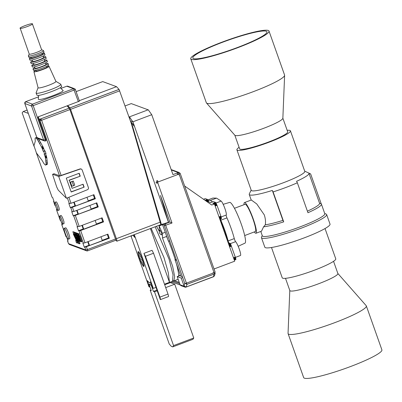 <?xml version="1.0" encoding="UTF-8"?>
<svg xmlns="http://www.w3.org/2000/svg" width="402" height="402" viewBox="0 0 402 402"><rect width="100%" height="100%" fill="white"/><g stroke="black" fill="none" stroke-linecap="round" stroke-linejoin="round"><path stroke-width="0.6" d="M289.797 290.465L288.048 333.348A41.501 5.306 -19.5 0 0 288.088 333.62L303.656 377.578A41.501 5.306 -19.5 0 0 304.53 378.227A41.501 5.306 -19.5 0 0 347.891 367.523A41.501 5.306 -19.5 0 0 381.9 349.871L366.333 305.912A41.501 5.306 -19.5 0 0 366.192 305.676L337.846 273.45M288.088 333.62A41.501 5.306 -19.5 0 0 288.963 334.268A41.501 5.306 -19.5 0 0 332.323 323.565A41.501 5.306 -19.5 0 0 366.333 305.912M285.5 278.335L289.827 290.54A25.487 3.256 -19.5 0 0 290.365 290.942A25.487 3.256 -19.5 0 0 316.987 284.365A25.487 3.256 -19.5 0 0 337.871 273.526L333.549 261.32M325.032 228.542L335.76 258.838A28.396 3.628 160.5 0 1 317.158 269.139A28.396 3.628 160.5 0 1 286.495 278.224A28.396 3.628 160.5 0 1 282.224 277.797L271.496 247.496M326.65 214.562L330.022 224.095A34.587 4.422 160.5 0 1 307.369 236.647A34.587 4.422 160.5 0 1 270.018 247.712A34.587 4.422 160.5 0 1 264.817 247.185L261.441 237.657A34.587 4.422 -19.5 0 0 300.46 228.477A34.587 4.422 -19.5 0 0 326.65 214.562A34.587 4.422 -19.5 0 0 326.188 214.125L324.7 213.432M219.984 219.256A21.844 3.291 69.4 0 1 224.562 230.592A21.844 3.291 69.4 0 1 228.095 242.557M212.598 201.869L210.362 200.437L216.522 198.121L221.14 201.085A7.502 1.131 69.4 0 1 224.914 208.558A7.502 1.131 69.4 0 1 226.205 215.04A2.186 0.332 -110.6 0 0 226.577 216.929A2.186 0.332 -110.6 0 0 226.959 217.889A24.03 3.623 69.4 0 1 234.291 238.592A2.186 0.332 -110.6 0 0 234.577 239.517A2.186 0.332 -110.6 0 0 235.627 241.657A7.502 1.131 69.4 0 1 239.23 248.994A7.502 1.131 69.4 0 1 240.481 255.496L235.456 257.391M228.808 242.813A2.186 0.332 69.4 0 1 228.421 241.833A2.186 0.332 69.4 0 1 228.135 240.914A24.03 3.623 -110.6 0 0 220.804 220.206A2.186 0.332 69.4 0 1 220.422 219.246A2.186 0.332 69.4 0 1 220.376 219.11M223.185 204.327L229.653 202.402A21.768 3.281 69.4 0 1 241.326 224.276A21.768 3.281 69.4 0 1 244.989 243.145L238.175 246.275M234.446 208.306L245.094 204.296A14.552 2.196 69.4 0 1 252.923 218.914A14.552 2.196 69.4 0 1 255.35 231.537L244.697 235.547M287.159 130.318A28.396 3.628 160.5 0 1 290.44 130.856A28.396 3.628 160.5 0 1 268.938 142.278A28.396 3.628 160.5 0 1 236.904 149.815A28.396 3.628 160.5 0 1 239.115 147.333M236.904 149.815L251.245 190.322A28.396 3.628 -19.5 0 0 283.279 182.784A28.396 3.628 -19.5 0 0 304.781 171.363L290.44 130.856M251.17 190.096L249.315 193.895A31.673 4.05 -19.5 0 0 249.24 194.478A31.673 4.05 -19.5 0 0 272.32 190.437L282.928 220.391A31.673 4.05 160.5 0 1 265.29 224.818L263.586 226.823L261.511 231.175L255.994 233.25A16.381 2.467 69.4 0 1 254.285 231.939M307.399 211.166A31.673 4.05 -19.5 0 0 319.565 203.281L308.957 173.332A31.673 4.05 -19.5 0 1 296.57 181.312L297.349 182.779A33.13 4.236 -19.5 0 1 285.727 187.528A33.13 4.236 -19.5 0 1 273.099 191.91L272.32 190.437M244.034 204.693A16.381 2.467 69.4 0 1 244.451 202.583L251.32 200L256.752 203.96L264.29 214.884C265.456 218.537 265.792 221.844 265.29 224.818M244.451 202.583A16.381 2.467 69.4 0 1 253.26 219.04A16.381 2.467 69.4 0 1 255.994 233.25M260.787 231.446L262.335 235.808A33.13 4.236 -19.5 0 0 299.706 227.014A33.13 4.236 -19.5 0 0 324.791 213.688L321.419 204.161A33.13 4.236 -19.5 0 0 321.263 203.925L310.656 173.971A33.13 4.236 -19.5 0 0 310.369 173.785L304.706 171.141M273.099 191.91L283.706 221.864A33.13 4.236 160.5 0 1 263.586 226.823M262.24 235.547L261.526 237.019A34.587 4.422 -19.5 0 0 261.441 237.657M269.008 31.075L284.576 75.033A41.501 5.306 160.5 0 1 284.616 75.305L282.862 118.278A25.487 3.256 160.5 0 1 274.576 123.746A25.487 3.256 160.5 0 1 249.898 132.921A25.487 3.256 160.5 0 1 234.879 135.268L206.472 102.977A41.501 5.306 160.5 0 1 206.326 102.741L190.764 58.782A41.501 5.306 160.5 0 1 204.216 49.607A41.501 5.306 160.5 0 1 245.331 34.391A41.501 5.306 160.5 0 1 269.008 31.075A41.501 5.306 160.5 0 1 255.556 40.25A41.501 5.306 160.5 0 1 214.442 55.466A41.501 5.306 160.5 0 1 190.764 58.782M282.862 118.188L287.696 131.831A25.487 3.256 160.5 0 1 279.435 137.464A25.487 3.256 160.5 0 1 254.19 146.805A25.487 3.256 160.5 0 1 239.647 148.846L234.818 135.203M284.616 75.305A41.501 5.306 160.5 0 1 271.124 84.209A41.501 5.306 160.5 0 1 230.934 99.153A41.501 5.306 160.5 0 1 206.472 102.977M205.568 49.361A39.321 5.025 160.5 0 1 244.516 34.944A39.321 5.025 160.5 0 1 266.948 31.803A39.321 5.025 160.5 0 1 254.205 40.496A39.321 5.025 160.5 0 1 215.251 54.908A39.321 5.025 160.5 0 1 192.819 58.054A39.321 5.025 160.5 0 1 205.568 49.361M210.362 200.437L208.105 200.397M216.522 198.121L212.924 198.055A7.502 1.131 -110.6 0 0 212.859 198.065A7.502 1.131 -110.6 0 0 212.799 198.101M308.957 173.332A31.673 4.05 -19.5 0 0 308.821 173.121L310.656 173.971M282.928 220.391L283.706 221.864M321.419 204.161A33.13 4.236 -19.5 0 1 307.957 212.733L297.349 182.779M319.424 203.07L321.263 203.925M160.835 222.879L160.328 222.693L160.86 222.889L131.243 122.339M160.951 222.864L131.409 122.288M131.419 122.329L134.092 126.082L132.886 121.806L151.75 114.706L148.248 109.776L129.384 116.876L129.7 118.012M168.564 222.557L132.886 121.806L129.384 116.876M131.263 103.6L125.092 105.927L131.263 103.6L148.132 109.821M129.776 117.987L129.419 116.972L128.941 116.801M182.679 277.551L181.247 278.094L177.192 276.601L179.89 275.586L178.714 275.154L180.699 275.883M165.735 223.607L165.147 223.351L162.468 224.411L168.257 240.753L169.875 241.351L164.091 225.009L162.468 224.411M160.669 223.984L161.333 224.231M159.966 219.502L159.378 217.507M177.488 174.453A1.457 1.427 -69.8 0 1 179.342 172.579L180.212 173.458L177.488 174.453M179.317 175.307L178.352 172.584L172.966 174.609L151.75 114.706L132.886 121.806L130.389 120.886M157.785 180.694L156.795 180.699L156.775 183.423M180.789 276.149L182.413 276.747L176.629 260.411L175.006 259.813L180.789 276.149M176.232 259.35L175.006 259.813M180.181 284.983L172.734 282.239A1.457 1.427 -69.8 0 1 171.212 281.887M212.442 273.159L215.14 272.144M74.244 233.813L73.526 233.954C73.169 233.361 73.159 233.522 73.496 234.446L75.913 239.577L74.546 234.833L74.109 234.17L74.405 235.17L73.958 235.004L73.526 233.954C73.169 233.361 73.159 233.522 73.496 234.446M75.883 239.888L76.089 239.512M74.973 233.899L74.757 233.617L74.109 234.17M74.355 235.969L75.37 238.446L74.677 236.09L74.355 235.969M74.199 233.703C73.842 233.105 73.832 233.271 74.169 234.19M73.958 235.004L74.315 234.868M78.013 242.838L77.34 243.094L76.692 240.758L75.762 240.597L76.385 242.743L77.34 243.094L78.013 242.838L77.882 242.27M77.496 240.949L77.365 240.502L76.405 240.16M76.692 240.758L77.365 240.502M78.712 234.487L79.294 233.984L73.305 231.778L72.631 232.029L78.712 234.487L79.294 233.984L79.39 234.255L78.717 234.512L72.631 232.029L78.717 234.512M76.264 234.858L77.42 237.733C78.038 240.069 78.47 241.14 78.717 240.939L79.174 241.099L79.053 240.476L77.35 235.662L76.948 234.914L77.47 237.26L76.264 234.858M77.812 238.265L78.636 239.984L77.812 238.265M77.209 234.818L76.948 234.426L76.274 234.678M77.797 234.884L76.948 234.914M79.109 241.326L78.028 240.748L77.355 241.004L78.425 243.491L79.37 243.843L80.043 243.587L79.109 241.326L78.435 241.582L77.355 241.004M79.37 243.843L78.435 241.582M79.918 239.28L80.666 240.677L79.918 239.28M81.224 241.838L81.887 241.597L81.767 240.964L80.068 236.165L79.686 235.431L78.511 235.497C78.345 236.029 78.691 237.115 79.541 238.748L80.696 241.667L81.199 241.848L79.39 236.416L78.49 235.502L79.144 235.26M81.199 241.848L81.887 241.597M78.973 236.607L79.827 238.306L78.973 236.607M76.269 237.009L77.556 239.557L77.094 239.391L77.491 240.476L78.094 240.703L76.259 235.255L75.877 234.522L75.29 234.306L75.697 235.431L76.149 235.597L76.707 237.17L76.259 237.009M76.722 234.512L75.973 234.054L75.29 234.306L75.973 234.054M77.104 239.833L76.43 240.089L75.144 235.572L76.913 239.919C77.279 240.522 77.3 240.381 76.978 239.507L74.606 234.059L75.963 239.135C76.259 239.999 76.4 240.195 76.385 239.723L76.777 239.577M75.611 234.336L75.28 233.803L75.29 234.22L75.28 233.803L74.606 234.059L74.616 234.477M76.913 239.919C77.279 240.522 77.3 240.381 76.978 239.507L77.078 239.471M76.259 235.904L76.129 235.587M77.732 236.185L78.189 236.351L78.742 237.924L78.295 237.763L79.591 240.316L79.129 240.15L79.526 241.235L80.144 241.456L78.295 236.009L77.913 235.276L77.325 235.064L77.732 236.185M78.812 235.376L78.013 234.808L77.325 235.064L78.013 234.808M171.327 169.991L178.322 172.584M28.291 113.379L23.246 111.52L22.14 112.867L22.824 114.681M59.757 215.949C60.335 216.371 61.089 217.834 62.014 220.331C62.843 222.793 63.059 224.06 62.652 224.12C62.074 223.693 61.32 222.236 60.395 219.733C59.561 217.271 59.35 216.01 59.757 215.949L61.104 215.442C62.034 216.371 62.988 218.497 63.978 221.829L63.998 223.612M62.652 224.12L64.079 223.618M73.3 231.773L79.294 233.984L78.621 234.24L72.626 232.029L73.3 231.773M64.365 228.301C65.642 228.482 69.737 240.044 68.224 239.195C66.948 239.014 62.853 227.452 64.365 228.301L65.712 227.793C66.752 227.969 69.958 236.195 69.853 238.2L69.571 238.687M54.938 202.337C55.516 202.759 56.265 204.221 57.195 206.718C58.024 209.181 58.235 210.442 57.828 210.502C57.25 210.08 56.501 208.618 55.571 206.12C54.742 203.658 54.531 202.397 54.938 202.337L56.285 201.829L56.973 202.673C58.813 206.457 59.546 208.899 59.174 209.995M59.27 210L57.828 210.502M45.496 153.458L46.717 157.202L47.421 163.714L47.215 164.438L45.441 165.096L43.989 163.664L41.954 160.177L36.426 152.946L33.949 145.72L35.27 141.308L35.074 138.499L35.326 137.896L37.15 137.368M38.421 138.7L43.069 146.906L44.532 150.735L45.074 150.936L46.034 153.659L44.687 154.167L43.723 151.443L45.074 150.936M36.301 152.695L52.109 197.327L52.647 197.528L54.094 201.613L53.531 201.392L53.918 201.111M54.984 205.447L55.541 205.698M56.511 208.432L56.989 209.779L56.421 209.563L56.808 209.281M60.285 220.422L60.843 220.673M61.33 222.05L62.29 224.758L61.727 224.537L62.114 224.256M61.752 224.557L66.089 236.813L66.631 237.009L68.074 241.094L67.511 240.873L67.898 240.592M102.208 240.321L108.535 237.939L109.344 238.24L84.822 247.27L84.279 247.069L82.832 242.984L83.375 243.185L84.993 242.778L80.651 230.522L103.555 221.899L102.746 221.602L96.425 223.984M83.375 243.185L79.033 230.929L78.496 230.733L77.048 226.648L79.204 226.437L102.113 217.819L103.555 221.899M73.732 215.954L73.189 215.753L71.747 211.668L73.903 211.462L96.807 202.839L98.254 206.924L73.732 215.954L77.586 226.844M88.229 200.839L94.55 198.457L95.359 198.754L70.837 207.784L70.3 207.588L68.853 203.502L71.008 203.291L68.893 197.312M54.064 173.759L52.717 174.267L58.692 176.468L80.41 168.991L81.4 169.091L82.103 169.8L88.5 187.855L88.4 188.865L87.706 189.598L66.415 198.281L58.265 190.151L56.752 187.081L52.561 174.428L54.064 173.759L59.501 175.764L39.557 119.309L38.346 118.017L45.923 139.414L46.165 140.675L45.461 140.926A1.457 1.427 -69.8 0 1 43.632 140.072L31.577 106.038L24.808 103.495M68.481 243.567L69.345 244.476L86.626 250.848A1.457 1.427 -69.8 0 0 87.616 250.843L115.942 240.195L116.856 241.205L160.584 224.723C160.855 224.683 160.715 223.839 160.157 222.195L131.318 123.504L119.052 89.39L116.515 86.676L102.741 81.601L76.119 91.621M168.297 221.798L168.453 222.326L161.433 224.497L159.604 219.522M129.404 118.103L130.258 117.836M165.167 223.824L164.247 224.914L164.333 225.693L172.011 223.004L157.549 182.156L179.106 174.046L214.06 272.752L186.438 283.149L165.167 223.824L167.89 222.808L167.438 222.643M176.443 263.873A32.039 4.829 -110.6 0 1 178.714 275.154A32.039 4.829 69.4 0 1 178.764 276.008M178.126 279.239A32.039 4.829 69.4 0 1 177.905 279.37L173.865 280.892L173.061 280.812M174.433 280.676L179.267 282.46M167.594 238.883A32.039 4.829 -110.6 0 0 166.539 236.482L162.498 238.004L172.624 266.219L174.664 276.571L173.865 280.892M175.247 259.722A32.039 4.829 -110.6 0 0 168.413 240.808M160.865 225.306A32.039 4.829 -110.6 0 0 160.539 224.763M166.539 236.482L166.534 235.884M177.192 276.601L180.086 284.767L180.93 285.626L184.98 287.118A1.457 1.427 110.2 0 0 185.965 287.118L186.031 287.068M184.649 283.119L184.136 286.259L181.247 278.094M215.13 272.079L214.944 271.556M155.931 182.563L158.624 181.553M184.734 283.355L187.046 284.269L213.909 274.159L213.547 276.601L214.552 275.601L215.201 273.008L213.909 274.159L214.336 273.968L214.06 272.752M171.337 223.256L171.061 222.562L169.915 222.05L168.533 222.567L160.504 195.483L169.915 222.05M166.544 223.316L165.956 223.1M179.679 283.611L172.885 281.109M156.499 226.286L159.373 231.457M162.559 224.668L159.127 225.959L159.423 231.245M165.252 232.276L162.443 233.336L159.127 225.959M162.498 238.004L162.443 233.336M184.659 186.02L211.748 205.025L214.447 204.01L234.693 261.194L214.035 268.973M184.096 286.134L186.186 286.998M213.678 276.561L186.146 287.018L187.046 284.269L186.714 284.365L186.438 283.149L184.825 283.556M161.348 232.698L161.735 234.889C159.378 233.989 158.785 232.421 159.966 230.185L161.348 232.698M214.447 204.01L212.824 203.417L215.517 202.402L213.356 201.603L210.663 202.618L205.718 200.794L207.879 199.985L207.417 199.412L205.256 198.618L203.538 199.266M205.03 200.312L207.417 199.412M233.994 259.215L235.788 258.536L235.853 259.571L234.321 260.144M235.788 258.536L230.647 244.185L229.984 243.245L228.2 242.863M171.302 223.241L172.011 223.004M168.649 222.271L167.85 220.1M219.015 216.919L220.879 216.216L217.025 205.321L215.16 206.025M231.487 246.165L229.622 246.868M233.477 257.762L235.346 257.059M228.632 242.748L228.215 242.903M228.532 243.793L229.984 243.245M213.356 201.603L210.638 202.608M217.025 205.321L215.517 202.402M219.859 219.301L221.437 218.608L220.879 216.216M213.01 203.482L215.643 202.492M205.256 198.618L203.518 199.251M208.769 201.92L207.879 199.985M205.156 200.402L207.543 199.503M235.904 259.451L234.291 260.059M116.796 241.205C117.067 241.17 116.922 240.326 116.369 238.682L70.566 109.339L119.746 90.827M119.052 89.39L69.873 107.897L67.822 105.711M79.325 100.681L116.515 86.681L79.325 100.676M155.152 226.793L169.076 259.25L173.036 274.802L172.513 281.4L167.89 282.918M216.824 204.789L214.969 205.487M219.201 217.442L221.06 216.743M231.291 245.632L229.431 246.331M233.662 258.285L235.522 257.587M228.577 243.913L230.105 243.336M213.346 203.608L215.799 202.683M205.392 200.563L207.698 199.699M235.909 259.235L234.225 259.868M119.062 89.415L69.883 107.927L70.566 109.339M67.636 106.48L68.29 106.726L68.556 107.465M151.107 228.316L163.981 257.582L168.287 272.591L169.473 282.325L164.498 284.194M168.91 282.536L168.473 282.918M208.512 201.276L207.779 201.553M221.437 218.608L219.829 219.216M216.613 204.266L214.779 204.955M219.376 217.934L221.211 217.241M231.08 245.109L229.246 245.803M233.838 258.777L235.672 258.084M228.653 244.135L230.266 243.527M213.824 203.784L215.985 202.97M235.868 258.928L234.125 259.581M38.346 118.017L37.969 116.947L79.465 101.128L75.385 89.606M45.923 139.414L45.25 139.665L33.195 105.631L75.39 89.576L74.521 88.696L67.772 86.204A1.457 1.427 110.2 0 0 66.787 86.209L60.898 88.415L66.787 86.209L73.536 88.701A1.457 1.427 -69.8 0 1 75.365 89.556L79.465 101.128M38.296 117.962L38.682 117.424L38.451 116.766M67.973 106.842L68.29 106.726M23.246 111.52L27.115 110.068M150.438 228.567L169.227 281.636M208.296 200.789L207.01 201.271M221.442 218.392L219.758 219.025M216.397 203.774L214.603 204.452M219.527 218.371L221.326 217.693M230.859 244.622L229.065 245.295M228.763 244.446L230.446 243.813M214.422 204.005L216.186 203.337M206.316 201.015L208.08 200.352M87.666 250.828L115.907 240.195L69.893 109.59L69.199 108.153L67.149 105.962M38.743 95.304L38.26 99.073L38.497 99.374C40.883 100.812 66.637 91.118 62.752 90.244M69.697 238.693L68.224 239.195M47.421 163.714L46.069 164.222L45.868 164.946M47.386 162.448L46.039 162.956L46.069 164.222M47.119 160.689L45.773 161.192L46.039 162.956M46.783 157.604L45.436 158.112L45.773 161.192M46.717 157.202L45.371 157.71L45.436 158.112M46.597 156.705L45.25 157.212L45.371 157.71M46.431 156.137L45.084 156.644L45.25 157.212M46.23 155.529L44.883 156.036L45.084 156.644M44.687 154.167L44.15 153.966L44.883 156.036M43.723 151.443L43.185 151.242L44.532 150.735M43.798 148.67L42.451 149.177L43.185 151.242M43.567 148.047L42.22 148.554L42.451 149.177M43.321 147.454L41.974 147.961L42.22 148.554M43.069 146.906L41.723 147.413L41.974 147.961M42.828 146.439L41.481 146.946L41.723 147.413M40.753 142.715L39.406 143.223L41.481 146.946M39.667 140.655L38.321 141.162L39.406 143.223M38.677 139.037L37.331 139.544L38.321 141.162M37.235 138.147L36.481 138.429L37.331 139.544M36.828 137.489L35.803 137.876L36.481 138.429M35.326 137.896L35.803 137.876M69.199 108.153L39.557 119.309M39.959 120.57L41.602 120.243L40.914 118.831L39.959 120.57M60.039 175.96L59.501 175.764M95.359 198.754L93.912 194.674L71.008 203.291M73.757 202.261L75.013 205.809L70.3 207.588M75.013 205.809L75.556 206.01L88.355 201.191L86.973 197.287M76.651 210.427L77.908 213.98L73.189 215.753M77.908 213.98L78.445 214.181L91.249 209.362L89.862 205.452M91.123 209.005L97.445 206.628L98.254 206.924M81.953 225.406L83.209 228.954L78.496 230.733M95.168 220.432L96.55 224.336L83.752 229.155L83.209 228.954M79.033 230.929L80.651 230.522M109.344 238.24L107.897 234.155L84.993 242.778M87.736 241.743L88.998 245.295L84.279 247.069M88.998 245.295L89.535 245.491L102.334 240.677L100.952 236.768M149.936 286.857L149.524 287.013L147.258 280.621L149.454 282.842L150.72 282.435M134.268 234.652L153.303 288.41L152.765 288.209L150.499 281.817L150.328 282.581M153.303 288.41L156.001 287.395L143.946 253.355L152.031 250.315L153.534 253.235L167.996 294.083L159.916 297.123L145.449 256.28L153.534 253.235M133.856 234.808L134.781 237.421L133.931 236.281L134.323 236.13M132.655 235.26L133.931 236.281M131.369 235.743L131.539 236.225L131.67 235.632M149.524 287.013L148.981 286.817L130.952 235.899M221.407 218.08L219.658 218.738M230.647 244.185L228.904 244.838M81.4 169.091L80.139 168.895L59.813 175.88M69.209 108.183L40.914 118.831M66.415 198.281L58.692 176.468M75.556 206.01L74.169 202.105M93.294 194.905L94.55 198.457M78.445 214.181L77.063 210.271M96.184 203.075L97.445 206.628M101.49 218.05L102.746 221.602M83.752 229.155L82.365 225.251M89.535 245.491L88.154 241.587M107.274 234.391L108.535 237.939M143.408 262.39L140.78 255.315L139.137 252.31L138.127 251.572L137.987 252.491L138.63 255.652L141.258 262.727L143.67 266.511L144.047 265.551L143.408 262.39M143.946 253.355L145.449 256.28M156.001 287.395L160.338 299.646L168.423 296.606C168.694 296.565 168.554 295.721 167.996 294.083M160.338 299.646C160.604 299.601 160.463 298.756 159.916 297.123M80.088 169.111L79.817 169.011M80.41 168.991L80.139 168.895M80.747 168.951L80.475 168.85M81.083 168.986L80.812 168.885M61.305 86.159C65.109 87.063 39.517 96.696 37.054 95.289L36.1 93.058A13.105 1.673 160.5 0 1 36.11 92.862L38.069 87.686M60.581 84.118A13.105 1.673 160.5 0 1 60.677 84.164A13.105 1.673 160.5 0 1 60.808 84.309A13.105 1.673 160.5 0 1 49.954 89.922A13.105 1.673 160.5 0 1 36.331 93.244A13.105 1.673 160.5 0 1 36.1 93.058M46.722 66.335L49.009 66.255L55.928 81.425A9.467 1.211 160.5 0 1 48.139 85.475A9.467 1.211 160.5 0 1 38.25 87.892A9.467 1.211 160.5 0 1 38.084 87.747L33.909 71.601L35.738 70.224M48.873 66.149C51.25 66.687 35.512 72.606 34.054 71.732L33.914 71.601M73.29 181.036L74.732 185.121L73.591 185.764L72.144 181.679L73.29 181.036L70.43 182.111L71.878 186.196L73.591 185.764M83.088 184.211L84.124 187.141L71.199 192.005L66.285 178.116L79.204 173.252L80.239 176.182L69.25 180.317L72.094 188.352L83.088 184.211M157.202 290.797L154.509 291.812L173.553 345.589L193.764 337.987L174.719 284.204L165.704 287.601M164.694 284.757L170.398 282.611L174.719 284.204M173.553 345.589L172.77 346.881L171.302 346.338L169.232 343.996L150.187 290.219L151.016 289.907M72.144 181.679L70.43 182.111M84.124 187.141L71.139 191.824M82.877 184.292L83.852 187.041M72.094 188.352L69.25 180.317M80.239 176.182L68.978 180.222M78.998 173.332L79.973 176.081M156.951 290.088L153.428 291.415L154.509 291.812M150.187 290.219L151.268 290.616L149.097 284.49L151.258 285.289L151.675 285.134M172.77 346.881L192.98 339.273L193.764 337.987M153.428 291.415L151.258 285.289M151.172 283.712L149.097 284.49M46.954 66.983L46.707 66.295M46.853 66.913C48.552 67.31 37.165 71.596 36.074 70.968L35.728 70.184M48.391 64.792C50.717 65.34 35.08 71.229 33.572 70.37L32.949 68.893L34.773 67.501M45.758 63.611L47.908 63.431C50.285 63.963 34.547 69.888 33.09 69.008L32.949 68.893M47.908 63.431L48.531 64.908M143.936 266.41L143.67 266.511M45.501 62.893L45.994 64.275M45.888 64.189C47.587 64.591 36.2 68.873 35.11 68.245L35.004 68.149M144.042 265.993L143.328 266.26M144.017 265.31L142.901 265.732M47.19 61.385C49.511 61.938 33.874 67.822 32.366 66.963L31.743 65.486L33.567 64.094M44.552 60.21L46.707 60.024C49.079 60.556 33.341 66.481 31.884 65.601L31.743 65.486M143.881 264.385L142.398 264.943M138.002 251.893L138.569 251.682M46.707 60.024L47.325 61.501M143.63 263.255L141.846 263.928M137.987 252.491L138.981 252.119M44.783 60.858L44.295 59.491M44.682 60.787C46.381 61.184 34.994 65.471 33.904 64.843L33.316 63.38M143.278 261.963L141.258 262.727M138.092 253.34L139.464 252.823M142.841 260.561L140.66 261.38M138.313 254.406L140.007 253.768M45.984 57.983C48.305 58.536 32.668 64.42 31.16 63.561L30.537 62.084M43.346 56.803L45.501 56.622C47.873 57.154 32.14 63.079 30.678 62.199L32.366 60.692M142.328 259.099L140.077 259.943M138.63 255.652L140.584 254.913M141.77 257.632L139.534 258.476M139.047 257.024L141.182 256.22M43.577 57.456L43.089 56.084M43.481 57.38C45.175 57.782 33.793 62.064 32.698 61.441L32.592 61.34M44.778 54.577C47.099 55.129 31.462 61.019 29.954 60.159L29.336 58.682L31.16 57.29M42.14 53.401L44.295 53.215C46.667 53.752 30.934 59.677 29.472 58.798L29.336 58.682M44.295 53.215L44.918 54.692M42.371 54.049L42.13 53.365M42.275 53.979C43.969 54.376 32.587 58.662 31.497 58.034L31.391 57.938M43.813 51.858C46.14 52.406 30.497 58.295 28.989 57.436L28.371 55.958A8.01 1.025 160.5 0 1 28.386 55.813L29.24 54.059M43.331 50.496A8.01 1.025 160.5 0 1 43.361 50.506A8.01 1.025 160.5 0 1 43.471 50.612A8.01 1.025 160.5 0 1 36.838 54.044A8.01 1.025 160.5 0 1 28.512 56.074A8.01 1.025 160.5 0 1 28.371 55.958M29.376 54.205A6.553 0.839 160.5 0 1 29.261 54.109L20.216 28.336C18.271 27.899 31.145 23.055 32.341 23.773L41.617 49.732A6.553 0.839 160.5 0 1 36.185 52.541A6.553 0.839 160.5 0 1 29.376 54.205M32.341 23.773C34.281 24.21 21.406 29.055 20.216 28.336M235.627 241.657L230.336 243.647M226.959 217.889L220.804 220.206M216.01 203.015L221.14 201.085M234.291 238.592L228.135 240.914M226.205 215.04L221.12 216.954M207.864 199.96L212.924 198.055M178.352 172.584L179.347 175.307M77.32 242.903L77.993 242.652M75.747 240.406L76.42 240.155M76.676 235.416L76.988 235.301M78.305 241.351L78.978 241.099M81.093 241.215L81.767 240.964M79.39 236.416L80.068 236.165M79.013 235.683L79.686 235.431M75.877 234.522L76.551 234.265M74.933 234.592L75.285 234.461M77.913 235.276L78.591 235.024M157.76 183.418C157.76 182.629 157.438 181.724 156.795 180.699M22.522 113.836L34.014 146.238M53.551 201.412L54.999 205.497M56.446 209.583L60.305 220.472M67.536 240.893L68.501 243.617L85.787 249.989L84.822 247.27M72.285 211.869L70.837 207.784M69.39 203.698L67.35 197.93M180.086 284.767L184.136 286.259A1.457 1.427 110.2 0 0 184.98 287.118L185.995 287.118L213.588 276.722L186.02 287.098M213.653 276.661L214.517 275.712M160.157 222.195L116.369 238.682M36.858 137.529L24.823 103.545A1.457 1.427 -69.8 0 1 25.693 101.681L38.547 96.842L25.663 101.676L32.441 104.168L33.195 105.631L31.577 106.038A1.457 1.427 -69.8 0 1 32.441 104.168L73.536 88.701L78.39 101.731M67.772 86.204L66.732 86.229M25.638 101.701L24.798 103.525L36.853 137.564L37.723 138.444A1.457 1.427 -69.8 0 1 36.878 137.584L43.632 140.072L45.25 139.665L45.491 140.931L44.476 140.931L37.723 138.444M45.511 140.906L46.135 140.675M61.139 175.423L41.602 120.243L69.893 109.59M73.903 211.462L72.455 207.377M79.204 226.437L75.35 215.547M115.696 238.934L87.4 249.582L87.646 250.848L86.626 250.848A1.457 1.427 -69.8 0 1 85.787 249.989L87.4 249.582L86.44 246.858M207.859 199.95L212.859 198.065M251.21 200.04L249.24 194.478M171.182 169.569L179.342 172.579M171.001 281.968L171.749 282.244M215.165 272.164L180.212 173.458M73.27 233.572L73.943 233.316M75.953 239.909L76.626 239.657M75.737 240.406L76.41 240.155M74.566 234.054L75.239 233.798M184.744 283.39L182.392 276.742M176.604 260.401L169.855 241.341M167.875 222.803L168.503 222.567M186.97 284.304L214.015 274.124M68.476 243.597L67.511 240.873M66.064 236.788L61.727 224.537M60.28 220.452L56.421 209.563M54.973 205.477L53.526 201.392M22.824 114.686L34.034 146.348M36.24 152.574L52.084 197.307M60.169 87.716L62.918 90.339M60.808 84.309L61.531 86.35M55.903 81.37L60.677 84.164M34.522 66.782L35.009 68.164M45.642 56.737L46.119 58.099M32.11 59.973L32.597 61.355M31.145 57.25L31.391 57.953M43.471 50.612L43.954 51.974M41.597 49.682L43.361 50.506"/></g></svg>
